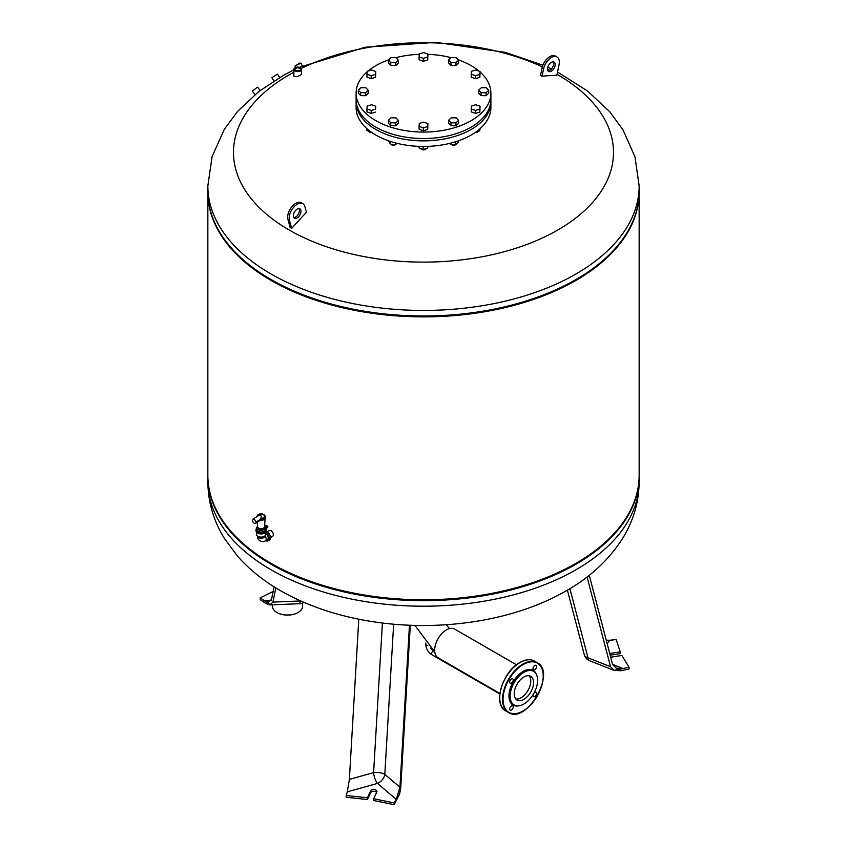 <?xml version="1.0" encoding="UTF-8"?>
<svg xmlns="http://www.w3.org/2000/svg" width="847" height="847" viewBox="0 0 847 847"><rect width="100%" height="100%" fill="white"/><g stroke="black" fill="none" stroke-linecap="round" stroke-linejoin="round"><path stroke-width="1.27" d="M499.931 693.471L438.1 657.77A16.548 9.561 -60 0 1 434.67 650.189A16.548 9.561 -60 0 1 441.89 633.535A16.548 9.561 -60 0 1 454.648 629.099L516.479 664.8M529.184 675.79A13.679 7.898 -60 0 1 527.935 690.527A13.679 7.898 -60 0 1 515.802 698.976M518.999 705.816L518.078 705.943A20.032 11.562 -60 0 1 509.195 692.825A20.032 11.562 -60 0 1 523.128 671.396A20.032 11.562 -60 0 1 536.363 674.276L536.712 675.133A19.407 11.202 -60 0 1 533.599 693.788A19.407 11.202 -60 0 1 518.999 705.816A19.407 11.202 -60 0 1 510.392 693.111A19.407 11.202 -60 0 1 523.891 672.338A19.407 11.202 -60 0 1 536.712 675.133M511.45 683.063A2.52 1.45 120 0 0 513.091 680.84A2.52 1.45 120 0 0 512.71 678.828A2.52 1.45 120 0 0 511.45 678.945A2.52 1.45 120 0 0 509.809 681.168A2.52 1.45 120 0 0 510.19 683.18A2.52 1.45 120 0 0 511.45 683.063M534.806 669.575A2.52 1.45 120 0 0 536.458 667.351A2.52 1.45 120 0 0 536.066 665.34A2.52 1.45 120 0 0 534.806 665.456A2.52 1.45 120 0 0 533.165 667.68A2.52 1.45 120 0 0 533.557 669.691A2.52 1.45 120 0 0 534.806 669.575M533.282 694.328A2.52 1.45 120 0 0 533.557 696.668A2.52 1.45 120 0 0 534.806 696.552A2.52 1.45 120 0 0 536.458 694.328A2.52 1.45 120 0 0 536.066 692.317A2.52 1.45 120 0 0 534.806 692.433A2.52 1.45 120 0 0 533.906 693.248M511.45 710.04A2.52 1.45 120 0 0 513.091 707.817A2.52 1.45 120 0 0 512.71 705.805A2.52 1.45 120 0 0 511.45 705.932A2.52 1.45 120 0 0 509.809 708.145A2.52 1.45 120 0 0 510.19 710.157A2.52 1.45 120 0 0 511.45 710.04M523.891 677.018A13.679 7.898 120 0 0 514.955 689.077A13.679 7.898 120 0 0 517.051 700.035A13.679 7.898 120 0 0 530.73 692.137A13.679 7.898 120 0 0 530.73 676.34A13.679 7.898 120 0 0 523.891 677.018M302.601 603.106L302.601 606.314A15.077 8.703 180 0 1 298.186 612.466A15.077 8.703 180 0 1 276.863 612.466L276.863 612.466A15.077 8.703 180 0 1 272.448 606.314L272.448 604.822M276.99 612.54A14.717 8.491 0 0 0 277.117 612.614L277.117 612.614A14.717 8.491 0 0 0 297.932 612.614A14.717 8.491 0 0 0 298.059 612.54M270.331 604.874L260.198 597.876L260.198 599.634L265.725 603.456L269.822 604.938L299.806 603.678A8.989 0.529 -92.4 0 0 300.082 600.968L272.903 602.111L269.822 604.938M260.198 597.876L273.158 591.439M270.384 604.874L264.349 600.703L268.488 602.185L271.527 599.369L274.11 586.823M272.903 602.111L275.836 587.892M451.705 144.763A2.52 1.45 0 0 0 451.822 144.837A2.52 1.45 0 0 0 455.379 144.837A2.52 1.45 0 0 0 455.495 144.763M456.258 144.159A2.88 1.662 180 0 1 455.633 144.689A2.88 1.662 180 0 1 451.567 144.689A2.88 1.662 180 0 1 451.144 144.371M450.773 143.122L450.773 144.361L455.739 144.583L458.566 142.222L458.566 140.771M455.739 141.714L455.739 144.583M449.937 143.334L450.773 144.361M475.188 132.513A2.52 1.45 0 0 0 477.422 132.111A2.52 1.45 0 0 0 477.539 132.037M478.396 131.264A2.88 1.662 180 0 1 477.676 131.963A2.88 1.662 180 0 1 475.294 132.439M476.035 131.92L479.741 130.893L480.037 128.712M479.741 128.977L479.741 130.893M369.461 132.037A2.52 1.45 0 0 0 369.578 132.111A2.52 1.45 0 0 0 371.812 132.513M371.706 132.439A2.88 1.662 180 0 1 369.324 131.963A2.88 1.662 180 0 1 368.561 131.179M366.867 128.628L366.867 130.502L371.187 132.068M391.505 144.763A2.52 1.45 0 0 0 391.621 144.837A2.52 1.45 0 0 0 395.178 144.837A2.52 1.45 0 0 0 395.295 144.763M396.047 144.159A2.88 1.662 180 0 1 395.433 144.689A2.88 1.662 180 0 1 391.367 144.689A2.88 1.662 180 0 1 390.933 144.371M388.434 140.771L390.573 144.361L395.538 144.583L397.042 143.323M390.573 141.491L390.573 144.361M395.538 142.942L395.538 144.583M421.605 149.421A2.52 1.45 0 0 0 421.721 149.495A2.52 1.45 0 0 0 425.279 149.495A2.52 1.45 0 0 0 425.395 149.421M426.253 148.649A2.88 1.662 180 0 1 425.533 149.347A2.88 1.662 180 0 1 421.467 149.347A2.88 1.662 180 0 1 420.705 148.553M419 146.362L419 147.886L423.108 149.517L427.597 148.278L427.862 146.372M423.108 146.457L423.108 149.517M427.597 146.383L427.597 148.278M490.868 100.793A67.389 38.909 180 0 1 490.889 101.968L490.889 107.548A67.389 38.909 180 0 1 423.5 146.457A67.389 38.909 180 0 1 356.111 107.548L356.111 101.968A67.389 38.909 180 0 1 356.132 100.793M490.889 101.968A67.389 38.909 180 0 1 423.5 140.877A67.389 38.909 180 0 1 356.111 101.968M391.06 117.786L396.036 117.892L398.376 120.433L395.729 122.868L390.753 122.773L388.424 120.232L391.06 117.786M398.376 120.433L398.376 123.366L395.729 125.801L390.753 125.705L388.424 123.164L388.424 120.232M390.753 125.705L390.753 122.773M395.729 125.801L395.729 122.868M419.276 123.461L423.68 122.116L427.904 123.641L427.724 126.51L423.32 127.865L419.096 126.33L419.276 123.461M427.904 123.641L427.724 129.443L423.32 130.798L419.096 129.273L419.096 126.33M423.32 130.798L423.32 127.865M427.724 129.443L427.724 126.51M458.576 120.433L458.576 123.366L455.94 125.801L450.964 125.705L448.624 123.164L448.624 120.232L451.271 117.786L456.247 117.892L458.576 120.433L455.94 122.868L450.964 122.773L448.624 120.232M450.964 125.705L450.964 122.773M455.94 125.801L455.94 122.868M480.037 106.256L479.857 112.069L475.463 113.413L471.239 111.889L471.239 108.956L471.419 106.087L475.813 104.732L480.037 106.256L479.857 109.136L475.463 110.481L471.239 108.956M475.463 113.413L475.463 110.481M479.857 112.069L479.857 109.136M488.687 90.333L488.687 93.265L486.04 95.7L481.064 95.605L478.724 93.064L478.724 90.121L481.371 87.686L486.347 87.792L488.687 90.333L486.04 92.768L481.064 92.662L478.724 90.121M481.064 95.605L481.064 92.662M486.04 95.7L486.04 92.768M480.037 71.497L479.857 77.31L475.463 78.655L471.239 77.13L471.239 74.197L471.419 71.317L475.813 69.973L480.037 71.497L479.857 74.377L475.463 75.722L471.239 74.197M475.463 78.655L475.463 75.722M479.857 77.31L479.857 74.377M458.576 60.232L458.576 63.165L455.94 65.6L450.964 65.494L450.964 62.562L448.624 60.021L451.271 57.585L456.247 57.691L458.576 60.232L455.94 62.667L450.964 62.562M455.94 65.6L455.94 62.667M450.964 65.494L448.624 62.953L448.624 60.021M427.904 54.123L427.724 59.925L423.32 61.28L423.32 58.348L419.096 56.813L419.276 53.943L423.68 52.599L427.904 54.123L427.724 56.993L423.32 58.348M427.724 59.925L427.724 56.993M423.32 61.28L419.096 59.756L419.096 56.813M398.376 60.232L398.376 63.165L395.729 65.6L395.729 62.667L390.753 62.562L388.424 60.021L391.06 57.585L396.036 57.691L398.376 60.232L395.729 62.667M395.729 65.6L390.753 65.494L390.753 62.562M390.753 65.494L388.424 62.953L388.424 60.021M375.761 71.497L375.581 77.31L375.581 74.377L371.187 75.722L366.963 74.197L367.143 71.317L371.537 69.973L375.761 71.497L375.581 74.377M375.581 77.31L371.187 78.655L371.187 75.722M371.187 78.655L366.963 77.13L366.963 74.197M365.936 87.792L368.276 90.333L365.629 92.768L360.653 92.662L358.313 90.121L360.96 87.686L365.936 87.792M365.629 92.768L365.629 95.7L368.276 93.265L368.276 90.333M365.629 95.7L360.653 95.605L358.313 93.064L358.313 90.121M360.653 95.605L360.653 92.662M371.537 104.732L375.761 106.256L375.581 109.136L371.187 110.481L366.963 108.956L367.143 106.087L371.537 104.732M375.581 109.136L375.761 106.256M375.581 112.069L371.187 113.413L366.963 111.889L366.963 108.956M371.187 113.413L371.187 110.481M458.185 59.809A67.389 38.909 180 0 1 471.154 65.653A67.389 38.909 180 0 1 479.074 71.148M480.037 71.984A67.389 38.909 180 0 1 490.889 93.159A67.389 38.909 180 0 1 423.5 132.068A67.389 38.909 180 0 1 356.111 93.159A67.389 38.909 180 0 1 367.111 71.857M368.053 71.042A67.389 38.909 180 0 1 388.561 59.893M395.824 57.681A67.389 38.909 180 0 1 419.254 54.335M427.904 54.335A67.389 38.909 180 0 1 451.165 57.681M490.889 93.159L490.889 99.618A67.389 38.909 180 0 1 423.5 138.527A67.389 38.909 180 0 1 356.111 99.618L356.111 93.159M557.04 74.388A190.003 109.697 180 0 1 558.258 229.749A190.003 109.697 180 0 1 289.145 229.992A190.003 109.697 180 0 1 293.867 72.217M301.172 68.48A190.003 109.697 180 0 1 542.355 66.839M547.543 69.327A190.003 109.697 180 0 1 549.65 70.386M302.845 203.704A11.318 6.532 120 0 1 304.899 206.594L306.476 212.237A433.833 250.479 120 0 0 291.686 228.415A427.089 171.803 -131.9 0 0 290.161 227.525L287.948 219.553A11.318 6.532 -60 0 1 291.622 206.975A11.318 6.532 -60 0 1 301.32 202.825L302.845 203.704A11.318 6.532 120 0 0 293.147 207.854A11.318 6.532 120 0 0 289.473 220.432L291.686 228.415M542.048 76.23A430.52 305.894 -104.4 0 0 540.524 75.351L542.101 67.887A11.318 6.532 120 0 1 555.473 56.093L556.998 56.971A11.318 6.532 -60 0 1 559.052 64.785L556.839 75.33A433.833 250.479 120 0 0 542.048 76.23L543.626 68.766A11.318 6.532 -60 0 1 556.998 56.971M295.116 67.771A3.833 2.213 0 0 0 294.989 67.845A3.833 2.213 0 0 0 293.867 69.401L293.867 76.177C296.259 77.119 298.811 76.463 301.521 74.187L301.521 69.401A3.833 2.213 0 0 0 300.399 67.845A3.833 2.213 0 0 0 300.262 67.771M255.148 94.779L260.209 90.46M547.998 70.809A5.389 3.113 120 0 0 553.493 64.954A5.389 3.113 120 0 0 553.165 61.852M555.018 65.833A5.389 3.113 -60 0 1 548.644 71.444A5.389 3.113 -60 0 1 548.644 65.219A5.389 3.113 -60 0 1 554.033 62.106A5.389 3.113 -60 0 1 555.018 65.833M293.507 216.811A5.389 3.113 120 0 0 294.491 218.187A5.389 3.113 120 0 0 299.88 215.074A5.389 3.113 120 0 0 299.88 208.838A5.389 3.113 120 0 0 295.264 210.818A5.389 3.113 120 0 0 293.507 216.811M299.002 208.595A5.389 3.113 -60 0 1 299.33 209.336A5.389 3.113 -60 0 1 298.028 214.715A5.389 3.113 -60 0 1 293.835 217.552M557.527 72.069L587.617 91.063L609.745 111.772L622.947 129.739L634.964 156.801L639.157 185.927L639.157 191.475A215.657 124.509 180 0 1 506.03 306.508A215.657 124.509 180 0 1 271.008 279.521A215.657 124.509 180 0 1 207.843 191.475L207.843 185.927L212.11 156.557L224.328 129.284L237.615 111.37L258.843 91.487L284.221 74.864L293.867 69.878M294.989 66.013L299.785 63.102L300.939 63.144L294.989 66.013L295.677 67.485M302.326 65.96L300.939 63.144M255.752 88.522L252.575 90.904L255.752 88.522M252.575 90.904L257.244 87.252M255.593 88.628L253.009 90.565L255.593 88.628M277.488 74.134L271.866 77.67L277.488 74.134L279.605 77.49M300.145 70.523A3.473 2.001 180 0 1 295.243 70.523A3.473 2.001 180 0 1 295.243 67.696A3.473 2.001 180 0 1 300.145 67.696A3.473 2.001 180 0 1 300.145 70.523M293.867 69.401A3.833 2.213 0 0 0 296.228 71.444A3.833 2.213 0 0 0 300.399 70.968A3.833 2.213 0 0 0 301.521 69.401M299.849 70.354L299.849 70.354A3.049 1.758 0 0 0 299.849 67.866A3.049 1.758 0 0 0 295.539 67.866A3.049 1.758 0 0 0 295.539 70.354A3.049 1.758 0 0 0 299.849 70.354M295.677 70.428A2.689 1.556 180 0 1 295.01 69.401A2.689 1.556 180 0 1 295.794 68.311A2.689 1.556 180 0 1 298.716 67.972A2.689 1.556 180 0 1 300.378 69.401A2.689 1.556 180 0 1 299.711 70.428M207.843 191.92A215.657 124.509 0 0 0 207.843 192.354L207.843 475.273A215.657 124.509 0 0 0 233.306 533.97L233.941 534.648A214.937 124.096 0 0 0 271.516 563.901A214.937 124.096 0 0 0 613.059 534.648L613.694 533.97A215.657 124.509 0 0 0 639.157 475.273L639.157 192.354A215.657 124.509 0 0 0 639.157 191.92M233.306 533.97A215.657 124.509 0 0 0 271.008 563.308A215.657 124.509 0 0 0 613.694 533.97M207.843 192.354A215.657 124.509 0 0 0 271.008 280.399A215.657 124.509 0 0 0 506.03 307.387A215.657 124.509 0 0 0 639.157 192.354M207.896 188.701A215.657 124.509 0 0 0 233.306 250.172L233.941 250.86A214.937 124.096 0 0 0 271.516 280.103A214.937 124.096 0 0 0 613.059 250.86L613.694 250.172A215.657 124.509 0 0 0 639.104 188.701M233.306 250.172A215.657 124.509 0 0 0 271.008 279.521A215.657 124.509 0 0 0 613.694 250.172M207.843 475.707A215.657 124.509 0 0 0 207.843 476.152A215.657 124.509 0 0 0 423.5 600.661A215.657 124.509 0 0 0 639.157 476.152A215.657 124.509 0 0 0 639.157 475.707M410.297 625.245L400.737 787.805L399.551 794.317L394.109 804.65L394.109 802.892L373.696 798.763L376.851 791.945A3.24 1.863 0 0 0 376.968 791.469A3.24 1.863 0 0 0 374.152 789.616A3.24 1.863 0 0 0 370.605 790.982L367.439 797.8L346.19 795.481L347.715 790.41M399.551 794.317L394.109 802.892M399.519 794.295L396.28 799.399L399.943 787.223L409.472 625.213M399.943 787.223L384.813 774.359A8.989 6.067 -49.6 0 1 377.466 783.411A8.989 3.197 74.4 0 1 373.601 772.623L349.366 779.399L347.334 791.829L377.466 783.411L396.28 799.399M373.696 798.763L373.696 800.521L394.109 804.65M346.19 795.481L346.19 797.239L367.439 799.557L370.605 792.739A3.24 1.863 180 0 1 373.421 791.363A3.24 1.863 180 0 1 376.64 792.411M367.439 799.557L367.439 797.8M349.366 779.399L358.789 619.189M256.419 532.107L256.419 534.404A4.669 2.7 0 0 0 261.088 537.104A4.669 2.7 0 0 0 265.767 534.404L265.767 532.107M256.069 529.714A5.029 2.901 0 0 0 256.059 529.851L256.059 531.027A5.029 2.901 0 0 0 261.088 533.938A5.029 2.901 0 0 0 266.127 531.027L266.127 529.851A5.029 2.901 0 0 0 266.117 529.714M266.127 529.851A5.029 2.901 0 0 1 261.088 532.763A5.029 2.901 0 0 1 256.059 529.851A5.029 2.901 0 0 0 261.088 532.763A5.029 2.901 0 0 0 266.127 529.851L266.127 529.566A5.029 2.901 180 0 1 261.088 532.467A5.029 2.901 180 0 1 256.059 529.566A5.029 2.901 180 0 1 256.779 528.062M260.664 520.153L255.582 523.308A2.7 1.556 -120 0 0 256.133 522.08A2.922 1.683 -120 0 0 252.713 519.402A2.922 1.683 -120 0 0 252.321 519.878A2.7 1.556 -120 0 0 253.497 522.588A2.7 1.556 -120 0 0 255.582 523.308M257.583 516.289C260.22 514.129 261.384 514.807 261.088 518.311L260.283 519.825A4.669 2.7 0 0 0 265.767 517.168A4.669 2.7 0 0 0 265.757 517.019M260.283 519.465L256.133 522.08M258.24 515.696L252.713 519.402M261.088 518.311A3.504 2.022 0 0 0 264.137 517.284A3.504 2.022 0 0 0 264.116 515.251A3.504 2.022 0 0 0 263.576 514.849M264.116 515.251L263.248 514.605L258.07 515.251A3.504 2.022 0 0 0 257.594 516.13M257.488 526.432A4.309 2.488 0 0 0 256.779 527.797L256.779 529.566A4.309 2.488 0 0 0 261.088 532.054A4.309 2.488 0 0 0 265.407 529.566L265.407 527.797A4.309 2.488 0 0 0 264.698 526.432M256.779 527.797A4.309 2.488 0 0 0 261.088 530.296A4.309 2.488 0 0 0 265.407 527.797M264.688 526.601A3.589 2.075 0 0 1 261.088 528.634A3.589 2.075 0 0 1 257.499 526.601A3.589 2.075 0 0 1 257.499 526.559L257.499 527.797A3.589 2.075 0 0 0 261.088 529.873A3.589 2.075 0 0 0 264.688 527.797L264.688 526.58A3.589 2.075 0 0 1 264.688 526.601L265.005 518.83M265.609 526.961L266.678 526.707L265.609 526.961M266.625 526.845L265.471 526.845M264.709 526.008L264.783 525.966A1.8 1.038 180 0 1 266.741 525.743A1.8 1.038 180 0 1 267.843 526.707A1.8 1.038 180 0 1 267.324 527.437L265.81 528.475L267.324 527.734A1.8 1.038 0 0 0 267.843 526.993A1.8 1.038 0 0 0 267.832 526.845M265.852 528.613A5.029 2.901 180 0 1 266.127 529.566M264.688 536.13L264.688 536.162A3.589 2.075 0 0 1 261.088 538.237A3.589 2.075 0 0 1 257.499 536.162L257.499 536.162C256.937 540.058 262.242 543.171 265.429 540.746L267.461 539.571A3.589 2.075 -120 0 0 268.033 536.754A3.589 2.075 -120 0 0 265.767 533.589M266.106 531.249A5.029 2.901 60 0 1 270.5 537.781A5.029 2.901 60 0 1 269.452 540.079L268.181 540.82A5.029 2.901 -120 0 0 269.23 538.512A5.029 2.901 -120 0 0 265.767 532.414M265.704 540.587A5.029 2.901 -120 0 0 268.181 540.82M267.165 531.757L269.346 530.497A3.324 1.916 60 0 1 271.908 531.387A3.324 1.916 60 0 1 273.359 534.732A3.324 1.916 60 0 1 272.67 536.257L270.489 537.517M610.687 657.198L621.889 655.472L629.035 667.256L629.035 669.014L620.936 670.729L614.191 670.401L610.539 666.674L587.077 576.987M610.539 666.674L587.998 657.833A8.989 4.119 111.4 0 0 589.703 660.798L614.191 670.401L629.035 667.256M608.982 640.321L616.192 639.591L620.216 651.862L609.724 653.482M589.258 575.282L612.593 664.45L616.203 668.167L622.99 668.505L614.149 670.379M607.119 643.54L609.872 640.247L606.24 640.205M610.158 655.176L620.216 653.619L620.216 651.862M427.756 645.35A1.8 1.038 180 0 1 425.766 644.313L425.766 643.074M430.424 648.082L433.548 651.565A1.8 1.038 120 0 0 431.748 652.603A1.8 1.038 120 0 0 431.748 654.678C428.084 652.19 426.083 648.738 425.766 644.313M499.751 697.579A28.396 16.389 -60 0 1 519.825 662.661A28.396 16.389 -60 0 1 519.952 662.587M520.079 662.513A28.756 16.601 120 0 0 501.297 687.849A28.756 16.601 120 0 0 505.701 710.887C492.562 704.704 502.546 671.48 519.899 662.492C525.5 659.337 530.349 658.871 534.457 661.084A28.756 16.601 120 0 0 520.079 662.513M523.001 711.004A28.756 16.601 -60 0 1 508.496 712.507A28.756 16.601 -60 0 1 504.092 689.458A28.756 16.601 -60 0 1 522.874 664.122A28.756 16.601 -60 0 1 537.252 662.703A28.756 16.601 -60 0 1 543.213 676.012M523.128 664.567A28.396 16.389 120 0 0 505.744 709.384A28.396 16.389 120 0 0 540.524 689.299A28.396 16.389 120 0 0 523.128 664.567M300.791 600.989A8.989 6.151 -168.4 0 1 300.082 600.968L300.134 600.692M271.178 600.417L264.349 600.703M639.157 185.927A215.657 124.509 180 0 1 506.03 300.96A215.657 124.509 180 0 1 271.008 273.973A215.657 124.509 180 0 1 207.843 185.927M543.626 68.766L542.101 67.887M287.948 219.553L289.473 220.432M639.157 481.699C638.966 501.795 633.556 520.524 622.947 537.887C608.411 560.958 587.765 579.57 561 593.726C507.311 622.852 432.023 632.518 365.163 620.396C335.253 615.06 308.276 605.849 284.221 592.762C265.916 582.778 250.384 570.603 237.615 556.267L224.328 538.343C213.539 520.863 208.044 501.975 207.843 481.699A215.657 124.509 0 0 0 423.5 606.208A215.657 124.509 0 0 0 639.157 481.699L639.157 476.152M393.643 624.186L384.813 774.359A8.989 3.6 3.4 0 0 373.601 772.623L382.41 623M370.605 792.739L370.605 790.982M260.283 519.529A4.669 2.7 0 0 0 265.767 516.871C262.665 512.668 259.542 512.668 256.419 516.871A4.669 2.7 0 0 0 256.419 516.924L256.419 516.871M260.632 518.555A3.949 2.287 0 0 0 265.037 516.405A3.949 2.287 0 0 0 261.077 514.002A3.949 2.287 0 0 0 257.149 516.437M265.429 540.746A3.589 2.075 -120 0 0 264.973 535.907M569.893 588.665L587.998 657.833A8.989 5.474 165.3 0 1 584.282 654.71A8.989 8.989 0 0 0 589.703 660.798M622.99 668.505L612.582 664.429M434.829 652.296L433.548 651.565M499.868 694L431.748 654.678M434.765 651.894L414.924 625.393M449.598 628.58L446.115 624.747M505.701 710.887L508.496 712.507C526.442 724.746 556.818 672.116 537.252 662.703L534.457 661.084M299.806 603.678A8.989 8.989 0 0 0 304.041 602.408M299.277 67.326L365.163 47.231L435.898 42.35L505.288 52.376L542.916 65.198M547.755 67.337L551.365 69.02M260.198 90.438L257.753 87.315M254.989 94.578L252.512 91.412M273.92 80.931L271.866 77.68M207.843 481.699L207.843 476.152M257.499 526.601L257.329 522.303M265.767 516.871L265.767 517.168C264.74 519.645 262.951 520.63 260.421 520.132M584.282 654.71L567.395 590.147"/></g></svg>
